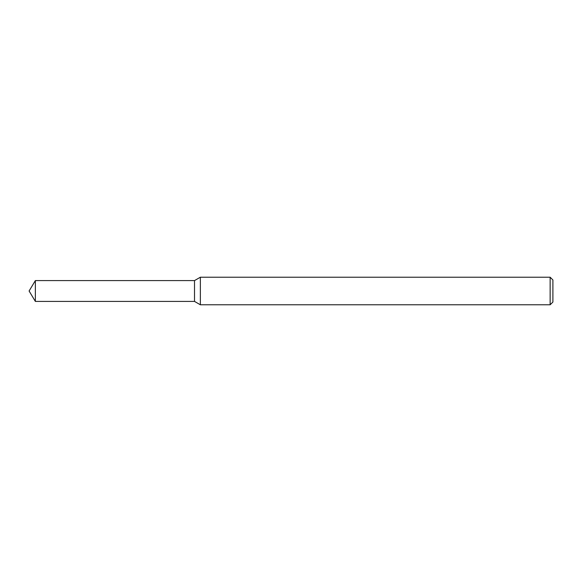 <?xml version="1.0" encoding="UTF-8"?>
<svg xmlns="http://www.w3.org/2000/svg" width="582" height="582" viewBox="0 0 582 582"><rect width="100%" height="100%" fill="white"/><g stroke="black" fill="none" stroke-linecap="round" stroke-linejoin="round"><path stroke-width="0.44" stroke-dasharray="2.91 2.18" d="M194.512 280.589L194.512 301.411L194.512 280.589M200.361 277.214L200.361 304.786M550.143 277.214L550.143 304.786M552.9 279.971L552.9 302.029M35.357 280.589L35.357 301.411"/><path stroke-width="0.87" d="M35.357 280.589L194.512 280.589L194.512 301.411L194.512 280.589L200.361 277.214L200.361 304.786L194.512 301.411L35.357 301.411L35.357 280.589L29.1 291L35.357 301.411M550.143 304.786L550.143 277.214L552.9 279.971L552.9 302.029L550.143 304.786L200.361 304.786M550.143 277.214L200.361 277.214"/></g></svg>
